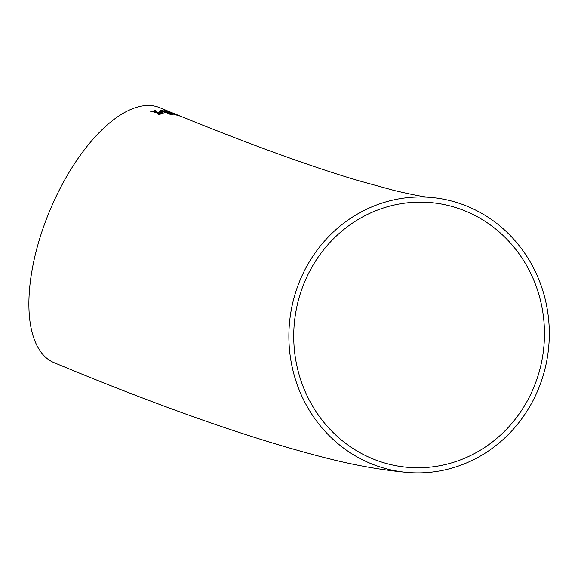 <?xml version="1.0" encoding="UTF-8"?>
<svg xmlns="http://www.w3.org/2000/svg" width="578" height="578" viewBox="0 0 578 578"><rect width="100%" height="100%" fill="white"/><g stroke="black" fill="none" stroke-linecap="round" stroke-linejoin="round"><path stroke-width="0.87" d="M479.74 212.249A138.012 130.166 94.7 0 0 430.35 197.394A138.012 130.166 94.7 0 0 289.368 324.33A138.012 130.166 94.7 0 0 407.844 472.501A138.012 130.166 94.7 0 0 544.043 372.535A138.012 130.166 94.7 0 0 479.74 212.249M430.35 197.394C425.401 197.25 413.342 194.945 394.189 190.48L357.565 180.408C304.671 164.586 238.75 140.353 159.81 107.703A138.012 62.135 112.5 0 0 49.506 211.338A138.012 62.135 112.5 0 0 53.978 362.63C160.677 407.013 250.563 438.594 323.651 457.371C353.187 465.03 381.249 470.073 407.844 472.501M151.826 111.092L150.742 111.337L156.645 112.631L159.029 114.675L160.113 114.43L158.459 113.035L163.596 113.837L157.722 112.428L155.301 110.485L154.239 110.636L155.908 112.009L151.826 111.092L150.721 111.409M161.63 111.59L159.116 111.785L160.446 112.313L162.953 112.118L161.63 111.59L159.102 111.857M172.352 114.878L172.706 114.466L168.617 112.616L160.879 110.16C159.803 110.232 160.409 110.752 162.707 111.727L168.371 113.223L168.436 112.717L171.478 114.191L167.541 113.62L172.374 114.812L172.728 114.401L168.639 112.551L160.301 110.29M171.471 114.191L169.722 114.025M177.468 115.448C178.595 115.708 178.176 115.434 176.203 114.632L173.176 113.96L168.068 111.308L164.022 110.47L168.53 111.648L172.381 113.837L178.111 115.528M176.456 114.971L173.176 113.96M175.705 114.328L178.479 115.463M178.501 115.412L177.338 114.928M530.048 395.677A132.875 125.318 94.7 0 0 429.931 202.517A132.875 125.318 94.7 0 0 294.195 324.728A132.875 125.318 94.7 0 0 408.263 467.378A132.875 125.318 94.7 0 0 530.048 395.677M180.22 116.185L179.671 115.954M177.446 115.513C178.573 115.773 178.147 115.506 176.174 114.704L176.203 114.632M176.174 114.704L175.25 114.43M176.514 115.029L176.146 114.986M173.154 114.025L170.857 112.674M170.835 112.739L169 111.706M168.978 111.771L168.068 111.308M168.039 111.381L164 110.543M160.857 110.225L160.301 110.326M169.701 114.097L168.241 113.555M168.22 113.62L167.526 113.685M161.898 110.817L167.642 112.659M162.245 110.759L163.495 111.764L167.649 112.703M167.259 112.775L166.262 111.843L162.266 110.694M162.931 112.183L161.609 111.655M160.099 114.495L158.459 113.035M163.581 113.902L157.722 112.428M157.7 112.493L155.301 110.485M155.28 110.55L154.225 110.701M151.804 111.157L155.908 112.009"/></g></svg>
